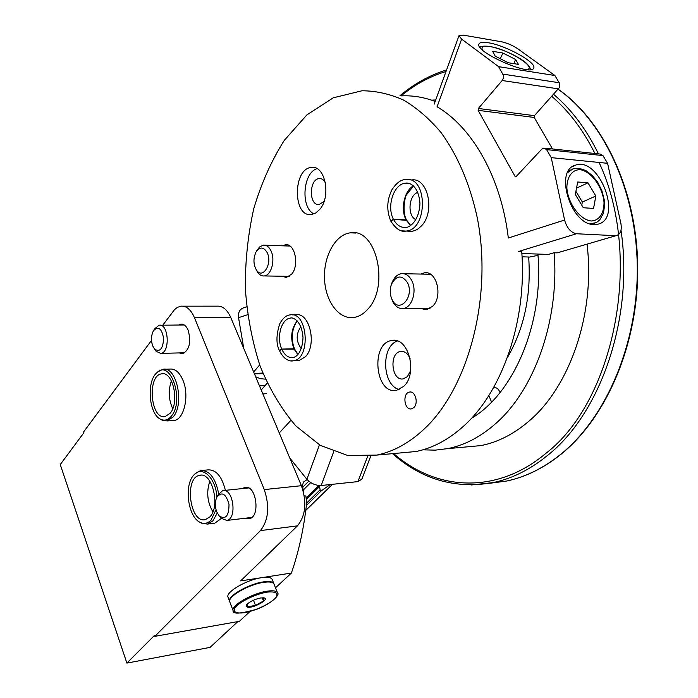<?xml version="1.0" encoding="UTF-8"?>
<svg xmlns="http://www.w3.org/2000/svg" width="698" height="698" viewBox="0 0 698 698"><rect width="100%" height="100%" fill="white"/><g stroke="black" fill="none" stroke-linecap="round" stroke-linejoin="round"><path stroke-width="1.05" d="M431.539 100.154L435.709 99.98M554.151 252.763C559.508 320.556 534.249 390.121 495.667 423.599C480.46 436.983 464.44 445.333 447.601 448.631L435.186 450.149L422.883 449.817M463.14 447.217L480.782 445.612C497.718 442.331 513.824 434.13 529.11 420.999C569.917 386.631 595.525 313.175 587.044 244.248M398.506 453.107L415.912 451.519C432.629 448.195 448.544 439.714 463.655 426.077C502.01 391.997 527.147 320.897 521.729 251.594M435.168 101.463C424.009 97.205 412.797 95.347 401.524 95.896M471.447 418.311C513.58 393.716 544.03 323.331 537.896 254.063M424.052 429.148C468.271 388.35 492.989 297.034 477.24 217.61C469.85 183.897 457.766 155.532 441.005 132.507C429.392 118.73 416.881 107.911 403.47 100.032C389.781 93.916 375.96 90.827 362.018 90.775L333.225 97.825L306.902 114.882L284.322 140.307C271.382 160.758 261.174 183.626 253.697 208.938C247.903 235.06 245.12 261.715 245.356 288.902C247.31 315.862 252.214 341.531 260.049 365.9C269.48 389.03 281.425 409.054 295.873 425.972L320.277 445.35L347.691 455.489L376.763 455.087C393.306 451.737 409.072 443.09 424.052 429.148M507.263 357.821C524.242 328.618 531.37 295.018 528.656 257.021M493.599 387.565L493.713 387.538C496.583 387.294 498.686 388.969 500.03 392.546M491.567 402.083L488.844 395.513M367.41 309.607C390.069 287.131 376.466 227.504 350.413 232.827C335.424 234.415 323.479 256.192 324.509 278.711C325.303 301.257 338.879 319.745 353.842 317.477C358.763 316.726 363.292 314.1 367.41 309.607M409.656 179.814L411.611 179.962C427.839 177.161 435.465 211.59 421.575 225.768L418.32 228.726L414.769 230.628L411.82 231.335L408.077 231.16M413.827 407.58C418.791 403.261 415.24 390.583 409.508 392.067C402.161 393 404.229 410.599 411.488 408.845L413.827 407.58M281.8 276.234L286.363 277.446L291.633 274.183C299.634 265.345 294.818 242.869 285.412 244.762L282.524 245.801M420.344 308.446L426.417 309.72L432.655 306.274C443.204 296.345 436.634 270.257 424.358 272.839L420.815 274.061M319.885 209.278C331.332 196.251 325.111 165.147 311.657 167.433C292.785 168.061 292.558 217.471 311.395 214.539L315.836 212.96L319.885 209.278M403.767 386.343C418.163 373.465 408.365 336.497 391.848 340.519C370.219 342.866 375.14 395.138 396.604 390.295L403.767 386.343M296.737 360.692L298.936 360.622L305.471 356.722C317.285 344.803 309.502 311.674 295.795 314.868L292.453 314.885M417.814 192.43C408.574 195.108 407.109 215.874 415.851 219.634M300.847 326.725C295.856 334.133 295.996 341.444 301.257 348.66M410.223 359.025C408.051 353.598 404.875 351.059 400.704 351.417C388.734 352.726 391.473 381.509 403.331 378.848L407.379 376.623L410.642 370.629M397.406 341.025C380.759 346.382 382.19 385.409 399.177 389.519M325.347 182.448C323.732 179.726 321.717 178.435 319.309 178.566C308.865 178.897 308.717 206.137 319.152 204.54L324.055 201.417M317.014 168.646C302.731 172.86 300.463 207.943 313.987 213.902M391.369 297.976L393.105 302.278C395.775 306.841 399.169 308.909 403.287 308.481C412.038 307.731 417.282 290.778 411.785 280.596C409.124 275.597 405.643 273.293 401.35 273.677C397.249 274.419 394.143 277.411 392.023 282.646L391.552 284.025M407.44 282.585C401.76 274.672 396.438 275.221 391.473 284.226C389.571 289.844 389.868 295.149 392.355 300.14C399.352 314.126 414.848 296.493 407.44 282.585M256.297 269.829L257.736 272.438C259.604 275.021 261.767 276.181 264.219 275.937C271.19 275.553 275.509 260.136 271.094 251.071C269.105 246.891 266.514 244.919 263.312 245.138L259.464 247.057L256.716 250.905M267.273 252.824C263.696 246.708 259.926 246.473 255.965 252.109C253.138 258.487 253.313 264.49 256.498 270.126C262.588 279.758 272.656 263.879 267.273 252.824M406.733 220.367L393.454 219.303L390.924 221.266M413.338 185.851C404.177 191.043 400.364 209.26 406.088 219.905L406.69 220.271M406.088 219.905L393.428 219.233L390.801 221.03M294.608 349.175L281.765 349.148L279.54 350.736M297.208 320.923C291.223 328.584 290.124 337.867 293.91 348.782L294.565 349.079M293.91 348.782L281.739 349.087L279.444 350.518M537.992 255.363L529.686 257.047L522.052 256.803M544.859 148.142L600.263 154.066L602.941 155.584L607.574 163.315L620.871 223.343C622.049 230.288 620.487 234.38 616.203 235.627L557.161 252.868L554.011 252.755L548.358 254.43L521.86 253.505M498.625 66.659L554.901 75.506L517.707 48.729C512.664 45.37 507.324 43.067 501.688 41.81L463.088 35.092L458.97 35.685L461.631 39.132L498.625 66.659L503.433 75.393L503.441 77.871L502.481 80.148L478.357 108.478L478.139 110.345L515.072 176.393L515.857 176.864L541.77 149.18L543.925 148.046L546.595 149.608L551.237 157.635L564.603 220.036L508.319 238.001C501.277 177.946 472.52 127.455 437.079 106.777L461.631 39.132M488.521 42.805C505.832 45.387 537.085 62.715 533.691 68.029C531.597 77.05 473.855 51.652 478.994 43.983C479.858 42.29 483.042 41.897 488.521 42.805M554.901 75.506L559.595 83.516L559.246 87.712L534.432 115.659L478.357 108.478M552.511 148.962L534.206 117.456L534.432 115.659M607.574 163.315L551.237 157.635M593.911 224.564L598.247 224.102C623 218.265 598.91 156.02 575.457 165.173C553.976 170.338 570.824 224.922 593.911 224.564M615.235 235.68L576.478 233.751C570.816 232.582 566.855 228.01 564.603 220.036M576.478 233.751L518.57 251.481L521.738 251.638M616.203 235.627L557.161 252.868M587.978 182.867L577.708 181.986L575.318 194.445L583.301 207.742L593.553 208.44L595.839 196.025L587.978 182.867L576.531 188.128M502.883 53.022L492.657 51.32L495.187 56.137L508.144 62.715L518.387 64.364L515.656 59.487L502.883 53.022L500.309 58.737M581.766 205.186L582.359 202.045L595.839 196.025M582.359 202.045L575.92 191.313M513.772 63.614L515.656 59.487M246.656 306.806L243.907 307.731C239.772 309.013 237.992 312.329 238.55 317.66L243.759 348.424M253.653 371.99L259.682 364.914M290.839 420.405L279.244 432.935M289.792 458.036L306.893 479.282C310.846 483.487 315.601 485.564 321.167 485.511L357.934 481.611L361.852 479.133L370.751 456.082M357.934 481.611L367.637 456.405M321.167 485.511L333.723 451.676M151.536 340.371L83.62 431.931L83.9 432.716L60.255 464.563L126.896 663.1L210.098 647.369L237.826 621.604M259.481 385.854L265.066 385.601M291.145 461.256L292.305 461.151M262.893 393.995L266.479 393.559M126.896 663.1L154.494 635.433L154.816 636.34L239.388 621.325L249.936 611.544M162.791 325.198L174.517 309.633L177.248 307.434L180.799 306.169C186.375 305.724 190.947 309.58 194.506 317.756L264.272 489.595C269.838 506.504 268.556 520.167 260.424 530.602L154.816 636.34M275.501 587.812L291.398 573.058L240.618 580.928L297.435 525.864C305.698 515.613 307.024 502.228 301.405 485.695L230.776 317.52L194.506 317.756M304.851 495.842L305.89 496.042L306.675 503.014C303.822 528.534 298.735 551.882 291.398 573.058M330.294 484.543L321.359 490.773L320.094 489.83L319.623 486.489L306.317 499.611M164.684 369.251L169.867 369.076C175.215 368.57 179.613 372.383 183.068 380.523C189.533 395.81 184.089 419.524 174.09 420.501L172.371 420.606M213.169 523.387L214.766 523.195L221.283 518.518M225.393 490.328C221.842 476.228 215.97 469.422 207.786 469.911L202.403 470.4M178.671 325.024L180.878 324.134C183.879 323.881 186.322 325.957 188.224 330.363C191.261 342.308 189.394 350.091 182.632 353.712L179.255 352.926M245.548 518.186L249.265 518.684C260.843 516.948 256.183 484.15 244.858 487.387L242.389 488.574M265.371 379.136L260.162 378.674L255.634 376.711M303.438 491.82L302.487 485.476L303.429 482.1L307.12 479.552M183.042 306.169L216.842 306.16C222.514 305.715 227.164 309.502 230.776 317.52M219.416 516.232L220.934 518.178L226.754 520.446C237.547 518.823 233.176 487.553 222.627 490.607L217.767 495.179L216.703 497.404C214.905 501.783 214.888 506.556 216.668 511.721L219.268 516.04C225.742 519.783 228.988 515.874 229.005 504.314C225.882 493.469 221.781 491.165 216.703 497.404M154.738 349.305L156.116 351.312L160.767 353.397C170.417 352.638 168.672 323.095 159.109 325.233L154.782 328.671L153.813 330.171M152.688 345.885L154.528 349.07C159.912 352.481 162.948 348.939 163.646 338.451C161.735 328.348 158.333 325.783 153.447 330.739C151.152 335.31 150.899 340.362 152.688 345.885M209.845 481.192C206.259 491.881 207.271 502.098 212.89 511.852M209.784 516.956C220.812 506.556 212.148 471.508 199.663 475.329C183.897 477.502 189.856 523.91 205.421 519.6L209.784 516.956M216.895 496.993C215.822 478.296 202.595 465.453 194.428 474.448C183.504 484.037 187.823 517.864 200.675 522.601C204.427 524.181 207.873 523.36 211.005 520.158L216.031 509.749M200.282 522.418L202.097 523.421L207.62 524.058L212.855 520.891L217.253 513.056M218.64 493.617C215.49 477.938 209.496 470.251 200.649 470.557L195.475 473.523M171.42 380.899C168.139 390.339 168.576 399.596 172.738 408.679M170.12 413.295C179.848 402.598 172.929 370.847 161.648 373.849C146.885 375.288 150.506 420.039 165.138 416.558L170.12 413.295M171.254 416.27C184.813 401.123 170.6 358.615 156.989 372.619C146.161 381.213 148.849 414.516 160.793 419.324C164.58 421.042 168.07 420.022 171.254 416.27M160.435 419.14L162.163 420.196L167.066 420.938L173.06 417.029C184.874 404.133 176.489 365.682 162.843 369.321L158.202 371.668M260.537 597.985L263.722 597.854C270.807 598.753 253.2 608.7 247.336 607.138L246.08 606.187L246.865 604.433C250.12 601.406 254.674 599.259 260.537 597.985M263.722 597.854L263.041 597.811L263.608 597.881L263.478 601.004L255.494 605.419L247.572 606.771L247.371 604.058M229.904 602.173L229.729 601.711C227.565 596.659 248.837 584.383 263.408 582.385C269.794 581.469 273.38 582.141 274.157 584.409L277.411 592.637M233.254 611.02L229.555 601.257C227.391 596.188 248.654 583.921 263.233 581.923C269.585 581.015 273.171 581.678 273.965 583.921M228.124 597.479L227.949 597.017C225.768 591.913 246.996 579.637 261.567 577.682C267.945 576.784 271.531 577.473 272.316 579.759L273.773 583.449M253.47 600.193L255.494 605.419M262.221 597.793L263.478 601.004M489.717 483.286L506.521 481.062C525.638 477.057 543.978 467.93 561.524 453.674C606.239 417.134 637.841 344.097 637.291 267.779C636.724 191.479 603.883 121.199 558.112 89.274M471.22 484.988L493.128 482.615C512.21 478.601 530.515 469.414 548.035 455.044C600.533 413.242 633.941 318.096 621.019 230.261M598.465 153.874C586.32 129.156 571.365 109.307 553.584 94.317M393.663 453.552C435.535 490.362 495.903 495.292 545.784 453.447C614.249 401.123 643.643 257.649 599.085 162.459M594.914 153.49C583.144 129.915 568.757 110.869 551.752 96.35M446.013 71.493C429.898 76.387 414.935 84.502 401.132 95.844M401.978 230.846L405.913 231.064C428.04 229.982 427.857 176.027 405.695 179.499C400.827 179.639 396.228 183.085 391.892 189.83C386.823 200.152 386.448 210.552 390.767 221.039M406.123 219.975L410.503 225.559M393.454 219.303C396.534 225.07 400.643 227.775 405.8 227.426C408.618 227.749 419.027 222.304 419.952 203.519C418.687 185.066 408.627 182.23 405.608 183.173C393.873 183.644 386.36 206.32 393.428 219.233M409.168 183.469L405.608 183.173L409.011 183.426M290.944 360.866L293.256 360.805C311.203 359.173 307.879 311.081 290.115 314.894C286.276 315.173 282.803 318.183 279.68 323.924C276.146 335.171 276.068 344.044 279.418 350.527M293.937 348.843L297.837 354.584M281.765 349.148C284.592 355.203 288.326 358.004 292.959 357.559C294.443 357.533 302.234 354.881 303.002 337.535C301.702 320.094 292.401 316.892 290.263 318.157C281.311 318.925 276.295 337.457 281.739 349.087M559.246 82.739L502.961 74.136M558.47 88.873L502.202 80.514M534.206 117.456L478.139 110.345M516.485 176.515L515.072 176.393M602.941 155.584L546.595 149.608M591.25 220.996C599.216 220.681 604.189 213.23 604.006 202.211C602.618 186.916 591.215 171.307 580.082 169.658C572.081 169.649 566.811 176.891 566.863 188.111C568.155 203.799 580.099 219.791 591.25 220.996M590.142 223.884L596.214 222.566M591.974 224.328L597.183 221.999L599.835 219.757L603.465 213.239L604.651 204.767L604.311 200.09L601.842 190.528L597.767 182.37L592.323 175.495L585.997 170.626L579.323 168.297L572.971 168.855L567.579 172.668M482.615 50.151C480.721 46.731 483.243 45.545 490.179 46.592C507.926 49.148 538.498 68.221 526.571 69.538M254.246 373.404L262.806 373.072M306.893 479.282L319.448 444.87M247.607 314.711L238.55 317.66M301.405 485.695L264.272 489.595M297.435 525.864L260.424 530.602M306.405 505.448L321.359 490.773M305.803 510.325L332.44 484.316M306.675 503.022L320.094 489.83M303.194 490.092L310.715 482.58M306.125 497.953L318.75 485.476M302.766 487.221L308.786 481.184M303.141 482.431L303.656 481.917M306.239 498.904L319.763 485.546L306.23 498.895M266.793 592.157C275.309 591.241 278.432 592.934 276.172 597.218C271.487 603.089 256.498 610.462 244.762 612.678C236.203 613.734 232.888 612.155 234.807 607.932C239.196 602.025 254.849 594.295 266.793 592.157M266.88 591.223C273.276 590.272 276.853 590.909 277.612 593.125C279.915 594.068 273.45 602.732 257.274 609.084C240.444 613.9 232.373 614.388 233.062 610.532C230.933 605.567 252.292 593.309 266.88 591.223M480.782 445.612L447.601 448.631M415.912 451.519L376.763 455.087M558.164 89.213C604.171 121.138 637.082 191.278 637.745 267.491C638.373 343.721 606.867 416.793 561.934 453.517C544.292 467.852 525.821 477.031 506.521 481.062L493.128 482.615C455.366 489.246 421.836 479.587 392.538 453.648M446.572 69.94C429.767 75.122 414.246 83.708 400.006 95.696M355.867 233.062L350.413 232.827M402.362 351.373L400.704 351.417M394.894 340.458L391.848 340.519M320.914 178.688L319.309 178.566M314.589 167.668L311.657 167.433M427.019 272.892L424.358 272.839M287.192 244.824L285.412 244.762M410.485 392.014L409.508 392.067M494.708 387.486L493.713 387.538M430.492 274.253L403.81 273.721M429.977 308.429L403.287 308.481M392.355 300.14L393.105 302.278M391.473 284.226L392.023 282.646M290.002 246.062L264.952 245.199M289.251 276.356L264.219 275.937M256.498 270.126L257.736 272.438M256.332 251.481L257.082 250.198M411.82 231.335L405.913 231.064C401.01 232.277 396.002 229.014 390.889 221.275M406.768 220.35L410.651 225.454M413.478 185.982L406.602 194.663C405.163 195.606 401.708 212.288 406.725 220.263M298.936 360.622L293.256 360.805C290.569 361.538 284.234 360.5 279.514 350.745M294.635 349.157L298.02 354.375M297.4 321.132C295.568 322.921 294.067 326.141 292.916 330.782C291.703 337.265 292.261 343.355 294.591 349.07M568.477 170.993L570.51 170.024M572.814 166.438L575.457 165.173M530.253 69.634C530.506 68.238 529.354 66.24 526.789 63.64C524.599 61.354 519.853 58.283 512.568 54.444C504.244 50.465 496.566 47.778 489.525 46.382C483.435 45.867 480.294 46.242 480.093 47.516M434.217 104.098L458.97 35.685M254.473 373.936L263.015 373.605M305.794 510.378L332.492 484.307M245.94 487.274L244.858 487.387M180.878 324.134L182.038 324.116M267.203 383.158L261.218 390.008M248.601 487.937L223.639 490.511M251.751 517.445L226.754 520.446M219.268 516.04L220.934 518.178M184.272 324.971L160.191 325.224M184.839 352.778L160.767 353.397M154.528 349.07L156.116 351.312M201.094 475.198L199.663 475.329M200.675 522.601L202.097 523.421M214.766 523.195L207.62 524.058M163.157 373.796L161.648 373.849M160.793 419.324L162.163 420.196M174.09 420.501L167.066 420.938M229.555 601.257L227.949 597.017"/></g></svg>
